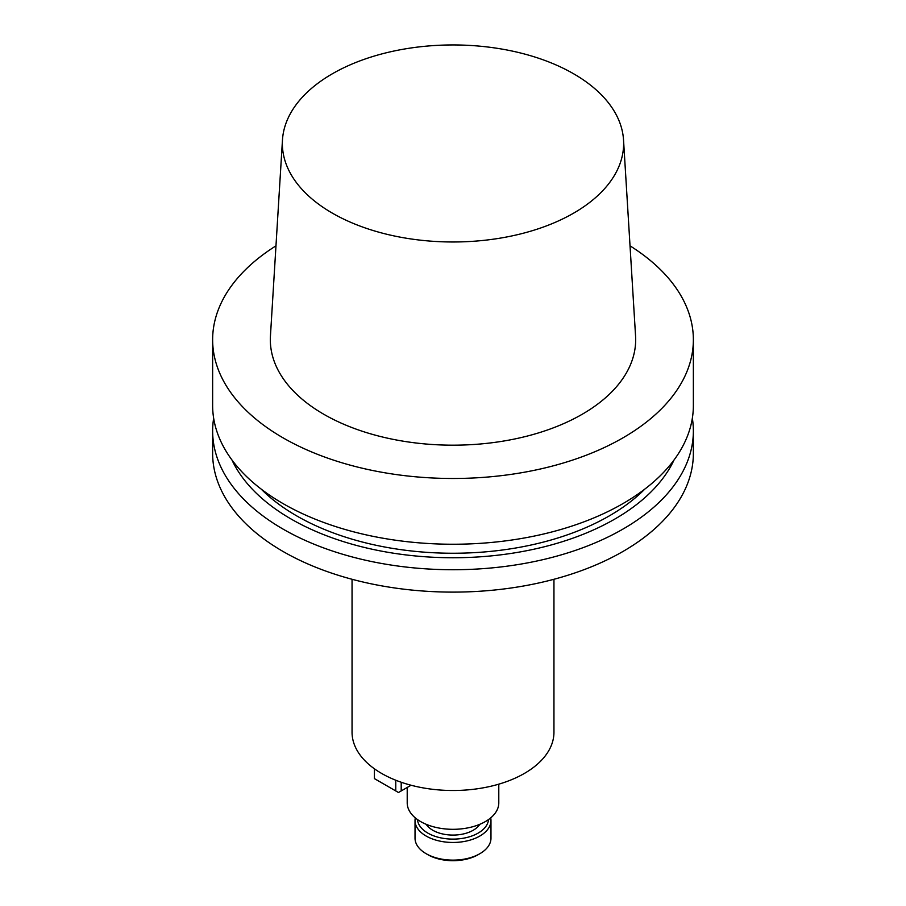 <?xml version="1.0" encoding="UTF-8"?>
<svg xmlns="http://www.w3.org/2000/svg" width="906" height="906" viewBox="0 0 906 906"><rect width="100%" height="100%" fill="white"/><g stroke="black" fill="none" stroke-linecap="round" stroke-linejoin="round"><path stroke-width="1.36" d="M283.046 437.836A240.362 138.765 0 0 0 544.982 467.926A240.362 138.765 0 0 0 693.362 339.716A240.362 138.765 0 0 0 630.032 245.843A240.362 138.765 0 0 1 693.362 339.716A240.362 138.765 0 0 1 544.982 467.926A240.362 138.765 0 0 1 283.046 437.836A240.362 138.765 0 0 1 212.638 339.716A240.362 138.765 0 0 0 283.046 437.836M275.968 245.843A240.362 138.765 0 0 0 212.638 339.716A240.362 138.765 0 0 1 275.968 245.843M283.046 503.6A240.362 138.765 0 0 0 544.982 533.679A240.362 138.765 0 0 0 693.362 405.469L693.362 339.716L693.362 405.469A240.362 138.765 0 0 1 544.982 533.679A240.362 138.765 0 0 1 283.046 503.6A240.362 138.765 0 0 1 212.638 405.469A240.362 138.765 0 0 0 283.046 503.6M323.827 414.291A182.684 105.47 0 0 0 525.888 436.42A182.684 105.47 0 0 0 635.559 335.979A182.684 105.47 0 0 1 525.888 436.42A182.684 105.47 0 0 1 323.827 414.291A182.684 105.47 0 0 1 270.441 335.979A182.684 105.47 0 0 0 323.827 414.291M573.657 73.805A170.634 98.516 180 0 1 623.532 139.966A170.634 98.516 180 0 1 453 241.981A170.634 98.516 180 0 1 282.468 139.966A170.634 98.516 180 0 1 390.509 51.789A170.634 98.516 180 0 1 573.657 73.805A170.634 98.516 180 0 1 623.532 139.966A170.634 98.516 180 0 1 453 241.981A170.634 98.516 180 0 1 282.468 139.966A170.634 98.516 180 0 1 390.509 51.789A170.634 98.516 180 0 1 573.657 73.805M296.636 515.854A221.132 127.667 180 0 1 261.166 489.081A221.132 127.667 180 0 0 296.636 515.854A221.132 127.667 180 0 0 644.834 489.081A221.132 127.667 180 0 1 296.636 515.854M291.12 519.036A228.935 132.174 180 0 1 231.959 459.976A228.935 132.174 180 0 0 291.12 519.036A228.935 132.174 180 0 0 674.041 459.976A228.935 132.174 180 0 1 291.12 519.036M692.343 418.221A240.362 138.765 180 0 1 693.362 430.962A240.362 138.765 180 0 1 544.982 559.172A240.362 138.765 180 0 1 283.046 529.093A240.362 138.765 180 0 1 212.638 430.962A240.362 138.765 180 0 1 213.657 418.221A240.362 138.765 180 0 0 212.638 430.962A240.362 138.765 180 0 0 283.046 529.093A240.362 138.765 180 0 0 544.982 559.172A240.362 138.765 180 0 0 693.362 430.962A240.362 138.765 180 0 0 692.343 418.221M283.046 551.471A240.362 138.765 0 0 0 544.982 581.55A240.362 138.765 0 0 0 693.362 453.351L693.362 430.962L693.362 453.351A240.362 138.765 0 0 1 544.982 581.55A240.362 138.765 0 0 1 283.046 551.471A240.362 138.765 0 0 1 212.638 453.351A240.362 138.765 0 0 0 283.046 551.471M381.619 773.43A100.951 58.278 180 0 1 352.049 732.218A100.951 58.278 180 0 0 381.619 773.43A100.951 58.278 180 0 0 491.63 786.068A100.951 58.278 180 0 0 553.951 732.218A100.951 58.278 180 0 1 491.63 786.068A100.951 58.278 180 0 1 381.619 773.43M420.622 821.572A45.787 26.433 180 0 1 407.213 802.875L407.213 787.473L407.213 802.875A45.787 26.433 180 0 0 420.622 821.572A45.787 26.433 180 0 0 470.52 827.303A45.787 26.433 180 0 0 498.787 802.875A45.787 26.433 180 0 1 470.52 827.303A45.787 26.433 180 0 1 420.622 821.572M401.199 782.252L401.199 790.938L411.075 785.242L398.481 792.512L401.199 790.938L401.199 782.252M395.763 790.938L395.763 780.236L395.763 790.938L398.481 792.512L374.416 778.616L395.763 790.938M374.416 768.809L374.416 778.616L374.416 768.809M427.847 833.101A35.572 20.544 0 0 0 465.831 837.733A35.572 20.544 0 0 0 488.538 819.545A35.572 20.544 0 0 1 465.831 837.733A35.572 20.544 0 0 1 427.847 833.101A35.572 20.544 0 0 1 417.462 819.545A35.572 20.544 0 0 0 427.847 833.101M478.153 854.686A35.572 20.544 180 0 1 427.847 854.686L426.148 853.701A37.973 21.925 0 0 0 479.852 853.701A37.973 21.925 0 0 0 490.973 838.197A37.973 21.925 0 0 1 479.852 853.701A37.973 21.925 0 0 1 426.148 853.701A37.973 21.925 0 0 1 415.027 838.197A37.973 21.925 0 0 0 426.148 853.701L427.847 854.686A35.572 20.544 180 0 0 478.153 854.686L479.852 853.701L478.153 854.686M426.148 836.045A37.973 21.925 180 0 1 415.027 820.542A37.973 21.925 180 0 1 415.299 817.88A37.973 21.925 180 0 0 415.027 820.542L415.027 838.197L415.027 820.542A37.973 21.925 180 0 0 426.148 836.045A37.973 21.925 180 0 0 467.53 840.791A37.973 21.925 180 0 0 490.973 820.542A37.973 21.925 180 0 1 467.53 840.791A37.973 21.925 180 0 1 426.148 836.045M490.701 817.88A37.973 21.925 180 0 1 490.973 820.542L490.973 838.197L490.973 820.542A37.973 21.925 180 0 0 490.701 817.88M432.774 830.247A28.607 16.512 180 0 1 426.171 824.29A28.607 16.512 180 0 0 432.774 830.247A28.607 16.512 180 0 0 479.829 824.29A28.607 16.512 180 0 1 432.774 830.247M212.638 405.469L212.638 339.716L212.638 405.469M282.468 139.966L270.441 335.979L282.468 139.966M623.532 139.966L635.559 335.979L623.532 139.966M212.638 453.351L212.638 430.962L212.638 453.351M352.049 579.285L352.049 732.218L352.049 579.285M553.951 579.285L553.951 732.218L553.951 579.285M498.787 802.875L498.787 784.166L498.787 802.875"/></g></svg>
